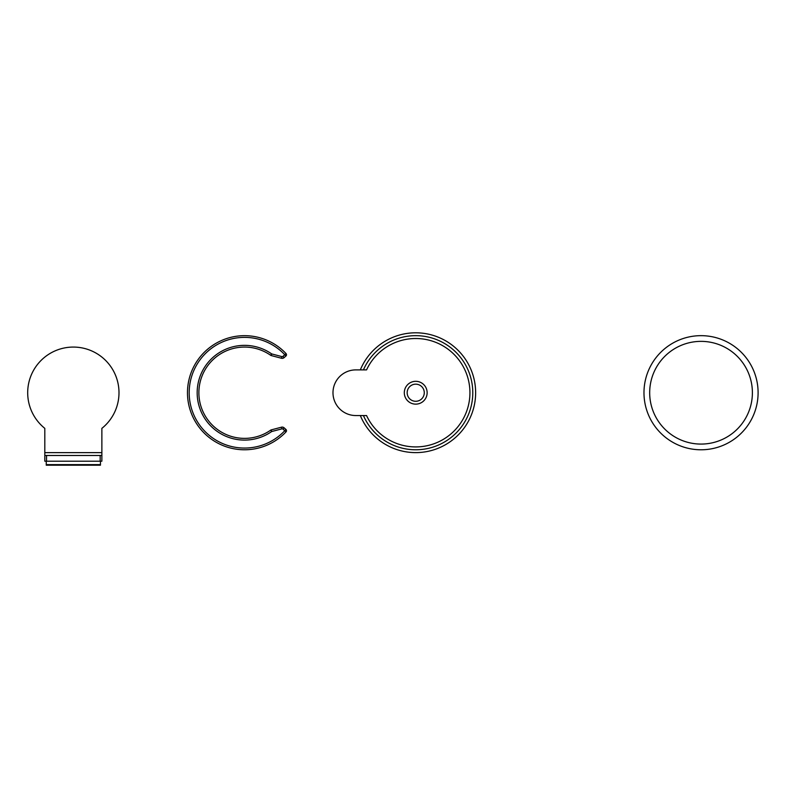 <?xml version="1.0" encoding="UTF-8"?>
<svg xmlns="http://www.w3.org/2000/svg" width="798" height="798" viewBox="0 0 798 798"><rect width="100%" height="100%" fill="white"/><g stroke="black" fill="none" stroke-linecap="round" stroke-linejoin="round"><path stroke-width="1.2" d="M649.682 392.726A51.361 51.361 0 0 0 701.033 444.077A51.361 51.361 0 0 0 752.394 392.726A51.361 51.361 0 0 0 701.033 341.364A51.361 51.361 0 0 0 649.682 392.726M758.1 392.726A57.067 57.067 0 0 0 701.033 335.659A57.067 57.067 0 0 0 643.976 392.726A57.067 57.067 0 0 0 701.033 449.783A57.067 57.067 0 0 0 758.1 392.726M424.277 392.726A8.559 8.559 0 0 1 415.718 401.284A8.559 8.559 0 0 1 407.16 392.726A8.559 8.559 0 0 1 415.718 384.167A8.559 8.559 0 0 1 424.277 392.726M363.419 369.893A57.067 57.067 0 0 1 472.785 392.726A57.067 57.067 0 0 1 363.419 415.549M415.718 404.137A11.411 11.411 0 0 1 404.307 392.726A11.411 11.411 0 0 1 415.718 381.314A11.411 11.411 0 0 1 427.139 392.726A11.411 11.411 0 0 1 415.718 404.137M415.718 338.512A54.214 54.214 0 0 1 469.932 392.726A54.214 54.214 0 0 1 366.551 415.549L355.808 415.549A22.823 22.823 0 0 1 332.985 392.726A22.823 22.823 0 0 1 355.808 369.893L366.551 369.893A54.214 54.214 0 0 1 415.718 338.512M475.638 392.726A59.92 59.92 0 0 1 469.713 418.691A59.92 59.92 0 0 0 469.713 366.751A59.92 59.92 0 0 1 469.713 418.691A59.92 59.92 0 0 0 475.638 392.726A59.92 59.92 0 0 1 360.327 415.549A59.92 59.92 0 0 0 475.638 392.726A59.92 59.92 0 0 0 469.713 366.751A59.92 59.92 0 0 1 475.638 392.726A59.92 59.92 0 0 0 469.713 366.751A59.92 59.92 0 0 1 469.713 418.691A59.92 59.92 0 0 0 427.359 333.943A59.92 59.92 0 0 0 360.327 369.893M270.692 430.132A1.716 1.716 0 0 1 271.24 429.883L271.679 431.538L270.692 430.132A45.646 45.646 0 0 1 198.882 392.726A45.646 45.646 0 0 0 270.692 430.132A45.646 45.646 0 0 1 198.882 392.726A45.646 45.646 0 0 1 270.692 355.31A45.646 45.646 0 0 0 198.882 392.726A45.646 45.646 0 0 0 270.692 430.132A1.716 1.716 0 0 1 271.24 429.883L281.485 427.189A2.853 2.853 0 0 1 284.098 427.808L285.923 429.434A1.716 1.716 0 0 1 286.502 430.711A1.716 1.716 0 0 0 285.923 429.434L284.786 430.711L282.961 429.095A1.137 1.137 0 0 0 281.913 428.845L271.679 431.538A47.361 47.361 0 0 1 197.166 392.726A47.361 47.361 0 0 1 271.679 353.913L281.913 356.606A1.137 1.137 0 0 0 282.961 356.357L284.786 354.731A55.351 55.351 0 0 0 189.186 392.726A55.351 55.351 0 0 0 284.786 430.711L286.033 431.888A57.067 57.067 0 0 1 187.47 392.726A57.067 57.067 0 0 1 286.033 353.564A1.716 1.716 0 0 1 286.502 354.731A1.716 1.716 0 0 0 286.033 353.564A57.067 57.067 0 0 0 187.47 392.726M286.033 353.564L284.786 354.731L285.923 356.018A1.716 1.716 0 0 0 286.502 354.731A1.716 1.716 0 0 1 285.923 356.018L284.098 357.634A2.853 2.853 0 0 1 281.485 358.262L271.24 355.569A1.716 1.716 0 0 1 270.692 355.31A45.646 45.646 0 0 0 198.882 392.726A45.646 45.646 0 0 1 270.692 355.31A45.646 45.646 0 0 0 198.882 392.726A45.646 45.646 0 0 1 270.692 355.31L271.679 353.913L271.24 355.569M286.033 431.888A1.716 1.716 0 0 0 286.502 430.711A1.716 1.716 0 0 1 286.033 431.888M44.808 455.488L46.523 455.488L46.523 461.194L44.808 461.194L44.808 428.356A45.646 45.646 0 0 1 39.9 361.654A45.646 45.646 0 0 1 106.792 361.654A45.646 45.646 0 0 1 101.875 428.356L101.875 461.194L100.159 461.194L100.159 455.488L101.875 455.488M46.523 461.194L100.159 461.194M46.523 455.488L100.159 455.488M100.448 461.194L100.448 465.194L46.244 465.194L46.244 464.626L100.448 464.626L46.244 464.626L46.244 461.194M281.913 428.845L271.679 431.538L281.913 428.845L281.485 427.189A2.853 2.853 0 0 1 284.098 427.808L282.961 429.095M282.961 356.357L284.098 357.634A2.853 2.853 0 0 1 281.485 358.262L281.913 356.606M198.882 392.726A45.646 45.646 0 0 1 270.692 355.31A45.646 45.646 0 0 0 198.882 392.726M44.808 452.636L101.875 452.636"/></g></svg>
